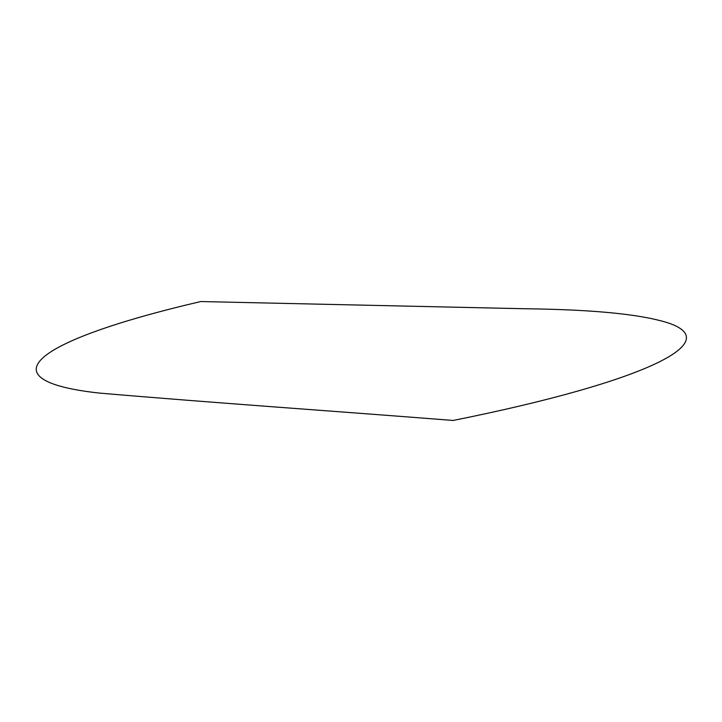 <?xml version="1.0" encoding="UTF-8"?>
<svg xmlns="http://www.w3.org/2000/svg" width="722" height="722" viewBox="0 0 722 722"><rect width="100%" height="100%" fill="white"/><g stroke="black" fill="none" stroke-linecap="round" stroke-linejoin="round"><path stroke-width="1.08" d="M453.154 420.457C646.578 381.649 734.4 339.331 660.269 320.658C632.373 313.447 587.194 309.476 524.741 308.745L200.734 301.543C28.97 341.641 -14.25 380.693 99.537 393.093C213.892 402.876 335.874 411.224 453.154 420.457"/></g></svg>
